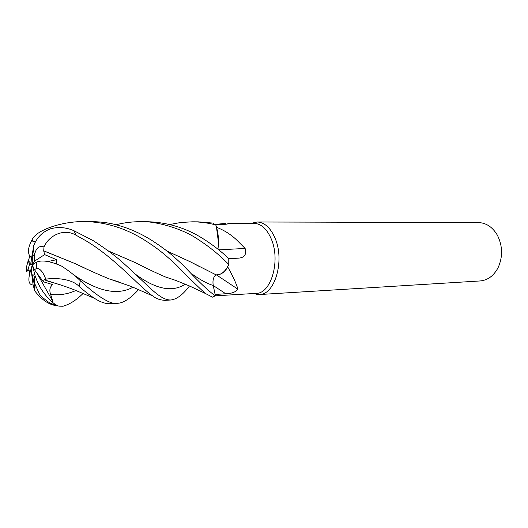 <?xml version="1.0" encoding="UTF-8"?>
<svg xmlns="http://www.w3.org/2000/svg" width="528" height="528" viewBox="0 0 528 528"><rect width="100%" height="100%" fill="white"/><g stroke="black" fill="none" stroke-linecap="round" stroke-linejoin="round"><path stroke-width="0.79" d="M169.759 224.499L180.893 222.473L192.225 221.819C200.145 221.852 207.979 222.882 215.734 224.915L215.761 224.987C218.183 231.851 218.981 239.296 218.17 247.322L217.932 249.15L218.17 247.322C218.988 239.323 218.183 231.878 215.761 224.987L216.737 227.363C224.077 230.208 230.65 234.34 236.458 239.765L245.124 248.437C246.741 254.338 244.609 257.572 238.729 258.139L228.789 258.674M215.358 295.838L256.1 293.377C270.976 293.812 280.724 260.964 271.418 239.316C267.023 229 261.248 223.681 254.093 223.351L228.017 223.516C228.169 224.011 226.492 224.308 222.994 224.4L215.107 224.446L225.878 223.311M253.493 293.535L259.274 294.551C274.751 294.987 284.902 260.938 275.2 238.511C270.633 227.845 264.627 222.334 257.195 221.991L251.434 223.344M259.274 294.551L480.091 280.955C487.707 280.282 493.693 275.88 498.056 267.749C502.861 257.103 502.735 246.464 497.686 235.811L497.112 234.762C492.294 226.888 486.057 222.829 478.414 222.578L257.195 221.991M224.05 224.374L225.344 223.311M216.454 274.923L237.91 289.192C235.752 292.07 231.7 293.588 225.746 293.753L215.114 294.452L213.239 285.476C212.48 280.282 213.431 276.745 216.097 274.87C213.404 276.731 212.454 280.269 213.22 285.476L212.982 283.912M166.663 250.873L190.568 261.914L216.163 274.903C221.199 274.996 225.383 271.557 228.723 264.581C225.397 271.55 221.206 274.989 216.163 274.903L220.097 274.237C223.014 273.141 225.568 270.719 227.759 266.977C233.185 276.764 236.57 284.17 237.91 289.192M227.759 266.977L227.806 266.449C225.634 270.409 223.067 273.002 220.097 274.237M218.797 249.85L245.124 248.437M217.972 249.183L218.506 242.913L216.737 227.363M218.506 242.913L216.473 227.126M116.061 224.75C124.007 222.697 132.185 221.674 140.6 221.681C151.919 220.796 179.771 226.849 198.125 239.448C210.025 247.223 220.235 255.578 228.756 264.515L227.806 266.449M215.391 295.766L213.22 285.476L215.398 295.812C209.161 291.727 198.475 281.589 183.341 265.406C174.049 256.991 168.835 251.381 151.213 240.016C142.864 234.821 134.152 230.63 125.063 227.436C115.823 224.532 108.227 222.031 91.186 221.549L91.027 221.549M33.145 285.021C28.941 284.81 27.839 280.856 29.852 273.161L32.274 264.917L31.376 271.583L33.106 284.915L34.736 290.888C42.174 300.425 49.823 305.369 57.671 305.725M215.734 224.915L212.771 223.06L198.139 221.833L192.225 221.819M189.486 285.971C183.176 294.452 177.032 299.119 171.046 299.983C167.198 300.214 162.71 298.36 157.582 294.433C151.463 290.057 138.976 277.141 124.832 264.436C117.572 257.572 107.085 249.665 93.35 240.722L73.986 230.749C66.185 227.317 58.377 226.664 50.576 228.789C42.451 231.878 36.841 237.494 33.733 245.645L32.307 254.067L32.274 264.917L29.548 264.29L28.459 268.006C26.783 273.002 26.136 272.626 26.519 266.871L28.162 260.68L29.548 264.29M56.364 263.947L56.555 259.697L44.616 254.615L43.712 250.886L43.996 246.919C49.216 235.039 64.304 228.096 76.032 235.204L86.024 240.808C116.213 258.944 138.593 286.189 152.599 295.845C155.78 298.551 159.898 300.056 164.947 300.359L171.046 299.983M228.756 264.515L228.782 258.647C221.608 251.704 213.391 245.282 204.131 239.375C186.82 228.149 167.752 222.262 146.936 221.694L146.791 221.694M35.356 241.897L33.191 241.831L31.957 240.082C34.241 234.472 42.174 229.614 55.757 225.509C65.149 222.842 74.646 221.516 84.236 221.529C105.343 221.918 125.446 228.109 144.553 240.095C155.839 247.295 162.888 252.549 176.015 264.713C188.839 277.82 198.64 287.417 205.418 293.495L212.434 297.139L215.398 295.812M83.087 293.449C76.487 300.023 69.828 304.28 63.109 306.227L58.885 306.148C56.496 305.461 53.942 303.758 51.209 301.039L52.899 301.508L50.642 294.419C49.15 290.242 49.837 286.975 52.694 284.599L43.349 281.787L44.134 279.721L45.791 279.193C55.031 277.55 72.191 278.744 79.207 286.539C84.896 291.489 90.024 295.436 94.591 298.379C100.465 302.201 105.824 303.976 110.682 303.706L117.421 303.29C112.319 304.735 100.135 299.198 80.309 280.705C75.108 275.656 68.845 270.778 61.519 266.066C50.279 261.142 41.969 259.816 36.604 262.079L32.274 264.917L34.538 261.155L34.663 254.278C36.135 247.896 39.244 245.441 43.996 246.919M44.194 279.794L61.037 285.074M60.502 284.902L60.139 284.783M33.211 241.732L35.614 241.421M108.26 250.879L135.597 262.759C146.876 268.541 156.862 273.293 165.548 277.009L175.771 280.434M33.191 241.831L35.554 241.534M108.431 251.005L135.597 262.759M166.142 277.187L175.052 280.17M34.597 287.245L35.706 286.935M166.815 250.991L190.509 261.895L198.548 266.119M27.892 269.788L29.172 271.352M43.712 250.886L75.174 263.657L84.751 268.079M110.035 279.147L120.133 282.355M138.587 289.562C134.449 294.188 125.466 303.145 117.421 303.29M43.778 250.84L75.22 263.657C87.958 269.801 99.356 274.903 109.408 278.969L120.952 282.638M43.349 281.794L34.472 269.702L36.709 268.323C40.062 268.369 43.091 271.993 45.791 279.193M32.307 254.159L31.482 257.855L29.733 256.027C27.529 252.074 28.268 246.761 31.957 240.082M31.376 271.583L32.452 275.781C34.162 283.041 34.921 288.077 34.736 290.888M29.733 256.027L28.413 260.845L32.274 264.917L31.482 257.855M36.379 264.033L36.755 263.954M47.942 261.545L56.555 259.697M44.616 254.615L34.538 261.155M51.209 301.039C43.943 294.492 38.584 286.09 35.132 275.834L32.274 264.917L34.472 269.702M52.899 301.508L36.623 272.626M213.246 285.529L225.746 293.753M191.776 273.847C200.119 279.8 207.266 283.681 213.226 285.476L213.239 285.476M28.459 268.006L29.852 273.161M76.032 235.204L73.986 230.749M50.642 294.419C59.4 295.456 67.802 294.149 75.854 290.506M135.432 274.184C155.773 289.318 172.379 292.637 185.242 284.156M73.022 274.329C97.502 291.489 117.506 295.779 133.023 287.186M79.207 286.539L80.309 280.705M34.558 256.219L32.307 254.067M32.452 275.781L34.676 274.204M36.267 268.547L36.227 262.304M252.358 223.344L254.892 222.196M227.436 223.991L228.017 223.516M254.384 293.482L256.964 294.472M146.936 221.694L140.593 221.681M91.186 221.549L84.236 221.529M47.705 281.107C59.941 284.559 69.623 287.813 76.745 290.862L94.591 298.379M165.548 277.009L176.213 280.599L189.618 286.031L205.418 293.495M34.234 242.048L34.584 242.022M152.599 295.845L130.937 286.348L109.408 278.969M33.733 245.645C33.007 254.305 34.412 252.001 34.663 254.278M58.885 306.148L50.127 303.224C44.299 299.218 40.696 296.063 39.316 293.766L34.729 283.609C34.129 279.563 34.267 276.969 35.132 275.834M36.604 262.079L36.709 268.323"/></g></svg>
